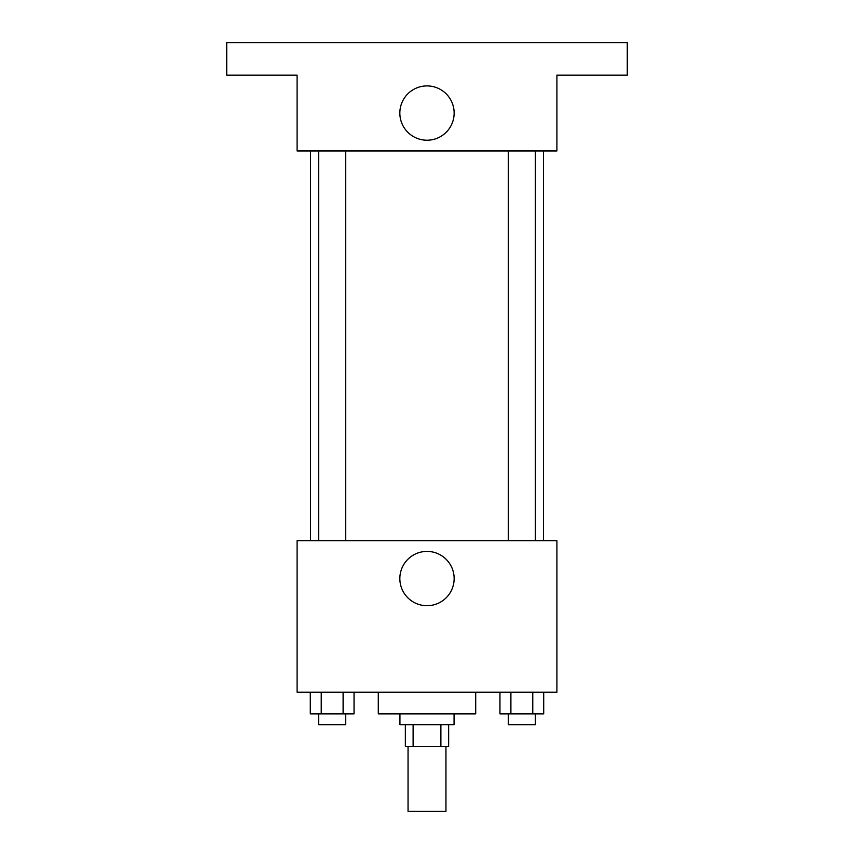 <?xml version="1.0" encoding="UTF-8"?>
<svg xmlns="http://www.w3.org/2000/svg" width="854" height="854" viewBox="0 0 854 854"><rect width="100%" height="100%" fill="white"/><g stroke="black" fill="none" stroke-linecap="round" stroke-linejoin="round"><path stroke-width="1.28" d="M408.052 746.343L408.052 811.3L445.948 811.3L445.948 746.343M440.888 724.694L440.888 746.343L405.351 746.343L405.351 724.694M440.888 746.343L448.649 746.343L448.649 724.694M454.061 713.869L454.061 724.694L399.939 724.694L399.939 713.869M413.112 724.694L413.112 746.343M378.29 692.22L378.29 713.869L475.71 713.869L475.71 692.22M556.904 692.22L297.096 692.22L297.096 540.667L556.904 540.667L556.904 692.22M454.147 578.553A27.147 27.147 0 0 1 413.421 602.07A27.147 27.147 0 0 1 413.421 555.047A27.147 27.147 0 0 1 454.147 578.553M543.486 150.955L543.486 540.667M508.301 540.667L508.301 150.955M345.699 150.955L345.699 540.667M556.904 150.955L297.096 150.955L297.096 75.173L226.726 75.173L226.726 42.7L627.274 42.7L627.274 75.173L556.904 75.173L556.904 150.955M454.147 113.07A27.147 27.147 0 0 1 413.421 136.576A27.147 27.147 0 0 1 413.421 89.553A27.147 27.147 0 0 1 454.147 113.07M543.71 692.22L543.71 713.869L499.953 713.869L499.953 692.22M532.768 692.22L532.768 713.869M510.895 692.22L510.895 713.869M535.362 713.869L535.362 724.694L508.301 724.694L508.301 713.869M354.047 692.22L354.047 713.869L310.29 713.869L310.29 692.22M343.105 692.22L343.105 713.869M321.232 692.22L321.232 713.869M345.699 713.869L345.699 724.694L318.638 724.694L318.638 713.869M310.514 150.955L310.514 540.667M535.362 540.667L535.362 150.955M318.638 150.955L318.638 540.667"/></g></svg>
